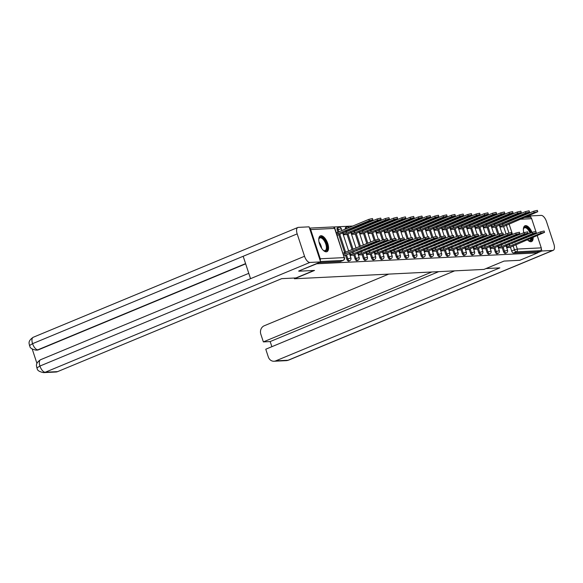 <?xml version="1.0" encoding="UTF-8"?>
<svg xmlns="http://www.w3.org/2000/svg" width="583" height="583" viewBox="0 0 583 583"><rect width="100%" height="100%" fill="white"/><g stroke="black" fill="none" stroke-linecap="round" stroke-linejoin="round"><path stroke-width="0.87" d="M502.167 247.578L503.428 251.419A2.194 1.013 67.5 0 0 505.162 253.43A2.194 1.013 67.5 0 0 505.33 253.394A2.194 1.013 67.5 0 0 505.468 253.306M493.925 247.986L495.186 251.827A2.194 1.013 67.5 0 0 496.92 253.838A2.194 1.013 67.5 0 0 497.08 253.802A2.194 1.013 67.5 0 0 497.226 253.707M485.683 248.394L486.943 252.228A2.194 1.013 67.5 0 0 488.678 254.239A2.194 1.013 67.5 0 0 488.838 254.21A2.194 1.013 67.5 0 0 488.984 254.115M477.433 248.795L478.701 252.636A2.194 1.013 67.5 0 0 480.436 254.647A2.194 1.013 67.5 0 0 480.596 254.611A2.194 1.013 67.5 0 0 480.735 254.523M469.191 249.203L470.452 253.044A2.194 1.013 67.5 0 0 472.194 255.055A2.194 1.013 67.5 0 0 472.354 255.019A2.194 1.013 67.5 0 0 472.492 254.931M460.949 249.611L462.21 253.452A2.194 1.013 67.5 0 0 463.944 255.463A2.194 1.013 67.5 0 0 464.112 255.427A2.194 1.013 67.5 0 0 464.25 255.339M452.707 250.02L453.968 253.86A2.194 1.013 67.5 0 0 455.702 255.871A2.194 1.013 67.5 0 0 455.87 255.835A2.194 1.013 67.5 0 0 456.008 255.748M444.465 250.428L445.725 254.268A2.194 1.013 67.5 0 0 447.46 256.28A2.194 1.013 67.5 0 0 447.62 256.243A2.194 1.013 67.5 0 0 447.766 256.148M436.222 250.836L437.483 254.676A2.194 1.013 67.5 0 0 439.218 256.68A2.194 1.013 67.5 0 0 439.378 256.651A2.194 1.013 67.5 0 0 439.516 256.556M427.973 251.237L429.241 255.077A2.194 1.013 67.5 0 0 430.975 257.088A2.194 1.013 67.5 0 0 431.136 257.052A2.194 1.013 67.5 0 0 431.274 256.965M419.731 251.645L420.992 255.485A2.194 1.013 67.5 0 0 422.733 257.497A2.194 1.013 67.5 0 0 422.894 257.46A2.194 1.013 67.5 0 0 423.032 257.373M411.489 252.053L412.749 255.893A2.194 1.013 67.5 0 0 414.484 257.905A2.194 1.013 67.5 0 0 414.651 257.868A2.194 1.013 67.5 0 0 414.79 257.781M403.247 252.461L404.507 256.301A2.194 1.013 67.5 0 0 406.242 258.313A2.194 1.013 67.5 0 0 406.402 258.276A2.194 1.013 67.5 0 0 406.548 258.189M395.004 252.869L396.265 256.709A2.194 1.013 67.5 0 0 398 258.721A2.194 1.013 67.5 0 0 398.16 258.684A2.194 1.013 67.5 0 0 398.306 258.59M386.755 253.277L388.023 257.118A2.194 1.013 67.5 0 0 389.757 259.129A2.194 1.013 67.5 0 0 389.918 259.092A2.194 1.013 67.5 0 0 390.056 258.998M378.513 253.678L379.781 257.518A2.194 1.013 67.5 0 0 381.515 259.53A2.194 1.013 67.5 0 0 381.676 259.493A2.194 1.013 67.5 0 0 381.814 259.406M370.271 254.086L371.531 257.926A2.194 1.013 67.5 0 0 373.266 259.938A2.194 1.013 67.5 0 0 373.433 259.901A2.194 1.013 67.5 0 0 373.572 259.814M362.028 254.494L363.289 258.335A2.194 1.013 67.5 0 0 365.024 260.346A2.194 1.013 67.5 0 0 365.191 260.31A2.194 1.013 67.5 0 0 365.33 260.222M353.786 254.902L355.047 258.743A2.194 1.013 67.5 0 0 356.781 260.754A2.194 1.013 67.5 0 0 356.942 260.718A2.194 1.013 67.5 0 0 357.087 260.63M345.544 255.31L346.805 259.151A2.194 1.013 67.5 0 0 348.539 261.162A2.194 1.013 67.5 0 0 348.7 261.126A2.194 1.013 67.5 0 0 348.845 261.031M321.014 235.729A8.563 3.935 67.5 0 0 320.38 235.875A8.563 3.935 67.5 0 0 319.768 244.641A8.563 3.935 67.5 0 0 326.305 251.827A8.563 3.935 67.5 0 0 326.939 251.688A8.563 3.935 67.5 0 0 327.551 242.922A8.563 3.935 67.5 0 0 321.014 235.729M531.987 232.377A8.563 3.935 67.5 0 0 525.618 225.636A8.563 3.935 67.5 0 0 524.984 225.774A8.563 3.935 67.5 0 0 523.818 232.755M524.503 234.876A8.563 3.935 67.5 0 0 524.715 235.394M525.72 237.39A8.563 3.935 67.5 0 0 526.012 237.871M527.396 239.708A8.563 3.935 67.5 0 0 530.916 241.726A8.563 3.935 67.5 0 0 531.55 241.588A8.563 3.935 67.5 0 0 533.154 237.317M501.132 218.72L499.493 218.8M492.89 219.121L491.25 219.208M484.648 219.529L483.008 219.609M476.406 219.937L474.759 220.017M468.164 220.345L466.517 220.425M459.921 220.753L458.274 220.833M451.672 221.161L450.032 221.241M443.43 221.562L441.79 221.649M435.188 221.97L433.541 222.05M426.945 222.378L425.299 222.458M418.703 222.786L417.056 222.866M410.454 223.194L408.814 223.274M402.212 223.602L400.572 223.683M393.97 224.01L392.33 224.091M385.727 224.411L384.08 224.491M377.485 224.819L375.838 224.9M369.243 225.227L367.596 225.308M360.994 225.636L359.354 225.716M352.751 226.044L333.265 227.006M532.826 235.044A8.563 3.935 67.5 0 0 532.694 234.497M537.235 235.627L541.257 247.87A2.194 1.924 87.2 0 1 540.135 250.683L537.344 251.841L513.404 253.022A2.194 1.013 -112.5 0 1 511.67 251.011L510.409 247.17M509.593 244.685L509.418 244.153M508.719 242.032L508.544 241.5M507.851 239.38L507.676 238.848M506.977 236.727L506.802 236.195M506.102 234.075L503.625 226.539M502.808 224.047L502.633 223.522M298.788 271.212L314.536 270.432L294.459 278.761L483.956 269.412L504.025 261.082L519.774 260.302L537.686 252.869L316.693 263.778L298.715 271.008M524.423 217.495L529.75 217.233A2.194 1.924 87.2 0 1 531.66 218.676L535.835 231.371M536.309 232.814L536.535 233.506M537.344 251.841L537.686 252.869M320.184 260.557A2.194 1.924 -92.8 0 0 320.271 258.779L310.673 229.585A2.194 1.924 -92.8 0 0 309.573 228.303M343.861 255.733L344.925 255.565M337.076 235.095L338.14 234.934M350.084 255.42L353.167 255.157M343.307 234.789L346.389 234.526M358.334 255.019L361.416 254.749M351.549 234.381L354.632 234.118M366.576 254.611L369.658 254.341M359.791 233.972L362.874 233.71M374.818 254.203L377.901 253.933M368.033 233.572L371.116 233.302M383.06 253.794L386.143 253.532M376.275 233.164L379.358 232.894M391.302 253.386L394.385 253.124M384.525 232.755L387.6 232.493M399.552 252.978L402.627 252.716M392.767 232.347L395.85 232.085M407.794 252.577L410.877 252.308M401.009 231.939L404.092 231.677M416.036 252.169L419.119 251.9M409.251 231.531L412.334 231.269M424.278 251.761L427.361 251.492M417.494 231.13L420.576 230.861M432.52 251.353L435.603 251.091M425.736 230.722L428.818 230.453M440.763 250.945L443.845 250.683M433.985 230.314L437.068 230.052M449.012 250.537L452.095 250.275M442.227 229.906L445.31 229.644M457.254 250.129L460.337 249.867M450.47 229.498L453.552 229.236M465.496 249.728L468.579 249.458M458.712 229.09L461.794 228.828M473.739 249.32L476.821 249.05M466.954 228.689L470.036 228.419M481.981 248.912L485.063 248.649M475.196 228.281L478.279 228.011M490.23 248.504L493.305 248.241M483.445 227.873L486.528 227.603M498.472 248.096L501.555 247.833M491.688 227.465L494.77 227.202M501.351 245.086L501.176 244.561M500.476 242.441L500.301 241.909M499.602 239.788L499.434 239.256M498.735 237.135L498.56 236.603M497.86 234.483L495.382 226.947M494.566 224.455L494.391 223.93M493.101 245.494L492.934 244.969M492.234 242.841L492.059 242.317M491.36 240.196L491.185 239.664M490.492 237.543L490.318 237.011M489.618 234.891L487.14 227.355M486.324 224.863L486.149 224.331M484.859 245.902L484.684 245.377M483.992 243.249L483.817 242.725M483.118 240.597L482.943 240.072M482.243 237.944L482.075 237.419M481.376 235.299L478.898 227.756M478.075 225.271L477.907 224.739M476.617 246.31L476.442 245.778M475.743 243.658L475.575 243.133M474.875 241.005L474.7 240.48M474.001 238.352L473.826 237.828M473.134 235.7L470.656 228.164M469.832 225.679L469.658 225.147M468.375 246.718L468.2 246.186M467.5 244.066L467.326 243.534M466.633 241.413L466.458 240.881M465.759 238.76L465.584 238.236M464.884 236.108L462.406 228.572M461.59 226.087L461.415 225.555M460.133 247.126L459.958 246.594M459.258 244.474L459.083 243.942M458.391 241.821L458.216 241.289M457.517 239.168L457.342 238.636M456.642 236.516L454.164 228.981M453.348 226.488L453.173 225.964M451.891 247.527L451.716 247.003M451.016 244.882L450.841 244.35M450.142 242.229L449.967 241.697M449.274 239.577L449.099 239.045M448.4 236.924L445.922 229.389M445.106 226.896L444.931 226.372M443.641 247.935L443.474 247.411M442.774 245.283L442.599 244.758M441.899 242.637L441.725 242.105M441.032 239.985L440.857 239.453M440.158 237.332L437.68 229.797M436.864 227.304L436.689 226.78M435.399 248.343L435.224 247.819M434.532 245.691L434.357 245.166M433.657 243.038L433.482 242.513M432.783 240.393L432.608 239.861M431.916 237.74L429.438 230.198M428.614 227.713L428.447 227.181M427.157 248.752L426.982 248.22M426.282 246.099L426.115 245.574M425.415 243.446L425.24 242.922M424.541 240.794L424.366 240.269M423.673 238.141L421.188 230.606M420.372 228.121L420.197 227.589M418.915 249.16L418.74 248.628M418.04 246.507L417.865 245.975M417.173 243.854L416.998 243.33M416.298 241.202L416.124 240.677M415.424 238.549L412.946 231.014M412.13 228.529L411.955 227.997M410.672 249.568L410.498 249.036M409.798 246.915L409.623 246.383M408.923 244.262L408.756 243.73M408.056 241.61L407.881 241.078M407.182 238.957L404.704 231.422M403.888 228.93L403.713 228.405M402.43 249.969L402.255 249.444M401.556 247.323L401.381 246.791M400.681 244.671L400.506 244.139M399.814 242.018L399.639 241.486M398.94 239.365L396.462 231.83M395.646 229.338L395.471 228.813M394.181 250.377L394.006 249.852M393.314 247.724L393.139 247.199M392.439 245.079L392.264 244.547M391.565 242.426L391.397 241.894M390.697 239.773L388.22 232.238M387.396 229.746L387.229 229.221M385.939 250.785L385.764 250.26M385.072 248.132L384.897 247.607M384.197 245.479L384.022 244.955M383.322 242.834L383.148 242.302M382.455 240.181L379.978 232.639M379.154 230.154L378.979 229.622M377.697 251.193L377.522 250.661M376.822 248.54L376.647 248.015M375.955 245.888L375.78 245.363M375.08 243.235L374.905 242.71M374.206 240.59L371.728 233.047M370.912 230.562L370.737 230.03M369.454 251.601L369.279 251.069M368.58 248.948L368.405 248.416M367.713 246.296L367.538 245.771M366.838 243.643L363.486 233.455M362.67 230.97L362.495 230.438M361.212 252.009L361.037 251.477M360.338 249.356L360.163 248.824M359.463 246.704L355.244 233.863M354.428 231.371L354.253 230.846M352.963 252.41L352.795 251.885M352.096 249.764L347.002 234.271M346.185 231.779L346.011 231.254M344.721 252.818L338.759 234.679M337.936 232.187L337.207 229.957L338.191 229.542A2.194 1.013 -112.5 0 1 338.41 227.465L337.419 227.873A2.194 1.013 67.5 0 0 337.207 229.957M294.218 278.025L294.459 278.761M506.714 247.688L509.797 247.425M499.93 227.057L503.012 226.794M493.633 221.227A2.194 1.013 67.5 0 0 493.714 221.795M485.391 221.635A2.194 1.013 67.5 0 0 485.471 222.203M477.149 222.043A2.194 1.013 67.5 0 0 477.229 222.611M468.907 222.451A2.194 1.013 67.5 0 0 468.98 223.019M460.657 222.859A2.194 1.013 67.5 0 0 460.738 223.427M452.415 223.26A2.194 1.013 67.5 0 0 452.495 223.828M444.173 223.668A2.194 1.013 67.5 0 0 444.253 224.236M435.931 224.076A2.194 1.013 67.5 0 0 436.011 224.644M427.689 224.484A2.194 1.013 67.5 0 0 427.769 225.053M419.447 224.892A2.194 1.013 67.5 0 0 419.52 225.461M411.197 225.3A2.194 1.013 67.5 0 0 411.277 225.869M402.955 225.701A2.194 1.013 67.5 0 0 403.035 226.27M394.713 226.109A2.194 1.013 67.5 0 0 394.793 226.678M386.471 226.517A2.194 1.013 67.5 0 0 386.551 227.086M378.229 226.925A2.194 1.013 67.5 0 0 378.301 227.494M369.979 227.334A2.194 1.013 67.5 0 0 370.059 227.902M361.737 227.742A2.194 1.013 67.5 0 0 361.817 228.31M353.495 228.142A2.194 1.013 67.5 0 0 353.575 228.711M346.324 228.711A2.194 1.013 -112.5 0 1 346.652 227.057L345.661 227.465A2.194 1.013 67.5 0 0 345.333 229.119M501.876 220.819A2.194 1.013 67.5 0 0 501.956 221.387M318.923 262.62L340.297 261.57A2.194 1.013 67.5 0 0 340.457 261.534A2.194 1.013 67.5 0 0 340.596 261.439M344.619 255.689L379.693 240.488L376.079 241.333L343.467 254.538M343.023 253.197L375.634 239.992L379.249 239.147L379.693 240.488M345.027 254.217L344.582 252.876M336.238 232.566L337.805 232.245L338.242 233.586L336.683 233.907M337.834 235.058L372.909 219.857L369.294 220.702L338.242 233.586M337.805 232.245L368.857 219.361L372.464 218.516L372.909 219.857M352.861 255.288L387.935 240.079L384.321 240.925L353.269 253.809L350.332 254.618L349.895 253.27L383.884 239.584L387.491 238.739L387.935 240.079M349.443 253.459L349.895 253.27M349.88 254.8L350.332 254.618M353.269 253.809L352.832 252.468M361.103 254.88L396.178 239.671L392.563 240.524L361.511 253.401L358.574 254.21L358.137 252.869L392.126 239.183L395.74 238.33L396.178 239.671M357.685 253.051L358.137 252.869M358.13 254.392L358.574 254.21M361.511 253.401L361.074 252.06M313.997 270.461L295.975 277.938L281.713 278.645L57.593 371.626A6.588 5.772 87.2 0 1 55.888 372.02L43.543 372.624A6.588 5.772 87.2 0 0 45.255 372.238L57.593 371.626M297.177 233.878L243.177 256.28L250.537 278.667L304.537 256.265L297.177 233.878A6.748 3.104 67.5 0 1 297.84 227.479A6.748 3.104 67.5 0 1 298.343 227.37L309.092 226.838L320.628 261.913L298.736 271.059M304.537 256.265A6.748 3.104 67.5 0 0 309.872 262.445L320.628 261.913M32.247 349.137L36.955 363.457M245.662 263.851L38.595 349.764A6.588 5.772 87.2 0 1 36.882 350.15L38.595 349.764M250.537 278.667L39.921 366.051L36.838 367.953C37.093 366.743 34.31 363.887 40.599 359.711A6.748 3.104 67.5 0 0 39.921 366.051A6.748 3.104 67.5 0 0 45.255 372.238L309.872 262.445M245.589 263.618L37.88 349.8A6.748 3.104 67.5 0 1 32.561 343.671L29.471 345.544C29.718 344.276 26.905 341.521 33.224 337.273A6.748 3.104 67.5 0 0 32.561 343.671L243.177 256.28M486.003 268.559L499.842 267.874L275.73 360.862L288.068 360.25L552.684 250.457L541.935 250.989L537.65 252.767M388.752 274.105L264.201 325.788A6.588 5.772 -92.8 0 0 260.834 334.219L263.363 341.9L431.886 271.977M552.684 250.457A6.748 3.104 67.5 0 0 553.187 250.347A6.748 3.104 67.5 0 0 553.85 243.956L546.49 221.569A6.748 3.104 67.5 0 0 541.155 215.382L530.399 215.914L530.967 217.648M541.33 249.152L541.935 250.989M454.66 270.855L265.768 349.224L268.297 356.913A6.588 5.772 -92.8 0 0 274.017 361.249A6.588 5.772 -92.8 0 0 275.73 360.862M438.707 271.642L270.177 341.565L271.86 346.696M270.177 341.565L263.363 341.9M530.399 215.914L526.886 217.372M318.763 239.511A7.411 3.411 -112.5 0 1 318.879 238.899A7.411 3.411 -112.5 0 1 322.355 237.682A7.411 3.411 -112.5 0 1 326.509 243.898A7.411 3.411 -112.5 0 1 323.74 250.61A7.411 3.411 -112.5 0 1 323.222 250.26M323.478 250.442A6.858 3.155 67.5 0 0 325.117 250.603A6.858 3.155 67.5 0 0 325.795 244.102A6.858 3.155 67.5 0 0 319.863 237.93A6.858 3.155 67.5 0 0 318.814 239.205M326.436 251.812A8.505 3.913 67.5 0 0 327.034 243.876A8.505 3.913 67.5 0 0 319.929 236.137M523.374 229.411A7.411 3.411 -112.5 0 1 523.49 228.798A7.411 3.411 -112.5 0 1 526.682 227.406A7.411 3.411 -112.5 0 1 530.778 232.879M530.093 233.164A6.858 3.155 67.5 0 0 524.467 227.829A6.858 3.155 67.5 0 0 523.417 229.104M531.04 241.712A8.505 3.913 67.5 0 0 532.403 237.631M532.082 235.35A8.505 3.913 67.5 0 0 531.944 234.803M531.244 232.683A8.505 3.913 67.5 0 0 524.54 226.036M531.456 235.007A7.411 3.411 -112.5 0 1 531.579 235.561M531.783 237.886A7.411 3.411 -112.5 0 1 528.344 240.509A7.411 3.411 -112.5 0 1 527.834 240.16M528.081 240.342A6.858 3.155 67.5 0 0 529.728 240.502A6.858 3.155 67.5 0 0 530.989 238.221M530.865 235.853A6.858 3.155 67.5 0 0 530.756 235.299M342.658 232.828L346.047 231.837L346.484 233.178L343.103 234.169M346.076 234.65L381.151 219.448L377.536 220.294L346.484 233.178M346.047 231.837L377.099 218.953L380.714 218.108L381.151 219.448M350.9 232.42L354.289 231.429L354.726 232.77L351.345 233.761M354.318 234.249L389.393 219.04L385.778 219.886L354.726 232.77M354.289 231.429L385.341 218.545L388.956 217.699L389.393 219.04M369.345 254.472L404.42 239.263L400.805 240.116L369.753 253L366.824 253.802L366.379 252.461L400.368 238.775L403.983 237.922L404.42 239.263M365.927 252.643L366.379 252.461M366.372 253.984L366.824 253.802M369.753 253L369.316 251.659M377.587 254.064L412.662 238.855L409.055 239.708L378.003 252.592L375.066 253.394L374.621 252.053L408.61 238.367L412.225 237.514L412.662 238.855M374.169 252.242L374.621 252.053M374.614 253.583L375.066 253.394M378.003 252.592L377.558 251.251M385.837 253.656L420.911 238.454L417.297 239.3L386.245 252.184L383.308 252.986L382.863 251.645L416.852 237.959L420.467 237.113L420.911 238.454M382.419 251.834L382.863 251.645M382.856 253.175L383.308 252.986M386.245 252.184L385.8 250.843M359.143 232.012L362.531 231.021L362.976 232.362L359.587 233.353M362.56 233.841L397.635 218.632L394.028 219.485L362.976 232.362M362.531 231.021L393.583 218.137L397.198 217.291L397.635 218.632M367.392 231.604L370.773 230.62L371.218 231.961L367.829 232.945M370.81 233.433L405.885 218.224L402.27 219.077L371.218 231.961M370.773 230.62L401.825 217.736L405.44 216.883L405.885 218.224M375.634 231.203L379.016 230.212L379.46 231.553L376.071 232.544M379.052 233.025L414.127 217.816L410.512 218.669L379.46 231.553M379.016 230.212L410.068 217.328L413.682 216.475L414.127 217.816M394.079 253.248L429.154 238.046L425.539 238.892L394.487 251.776L391.55 252.577L391.113 251.237L425.094 237.551L428.709 236.705L429.154 238.046M390.661 251.426L391.113 251.237M391.098 252.767L391.55 252.577M394.487 251.776L394.042 250.435M383.876 230.795L387.265 229.804L387.702 231.145L384.314 232.136M387.294 232.617L422.369 217.415L418.754 218.261L387.702 231.145M387.265 229.804L418.317 216.92L421.924 216.074L422.369 217.415M402.321 252.847L437.396 237.638L433.781 238.483L402.729 251.368L399.792 252.169L399.355 250.828L433.344 237.143L436.951 236.297L437.396 237.638M398.903 251.018L399.355 250.828M399.348 252.359L399.792 252.169M402.729 251.368L402.292 250.027M392.119 230.387L395.507 229.396L395.944 230.737L392.563 231.728M395.536 232.209L430.611 217.007L426.996 217.853L395.944 230.737M395.507 229.396L426.559 216.512L430.174 215.666L430.611 217.007M410.563 252.439L445.638 237.23L442.023 238.083L410.971 250.96L408.034 251.769L407.597 250.428L441.586 236.742L445.201 235.889L445.638 237.23M407.145 250.61L407.597 250.428M407.59 251.951L408.034 251.769M410.971 250.96L410.534 249.619M400.361 229.979L403.749 228.988L404.187 230.329L400.805 231.32M403.779 231.808L438.853 216.599L435.239 217.444L404.187 230.329M403.749 228.988L434.801 216.104L438.416 215.258L438.853 216.599M418.805 252.031L453.88 236.822L450.273 237.675L419.221 250.559L416.284 251.36L415.839 250.02L449.828 236.334L453.443 235.481L453.88 236.822M415.387 250.202L415.839 250.02M415.832 251.543L416.284 251.36M419.221 250.559L418.776 249.218M408.61 229.571L411.992 228.58L412.436 229.921L409.047 230.912M412.021 231.4L447.095 216.191L443.488 217.036L412.436 229.921M411.992 228.58L443.044 215.695L446.658 214.85L447.095 216.191M427.048 251.623L462.13 236.414L458.515 237.266L427.463 250.151L424.526 250.952L424.081 249.611L458.07 235.926L461.685 235.073L462.13 236.414M423.637 249.801L424.081 249.611M424.074 251.142L424.526 250.952M427.463 250.151L427.018 248.81M435.297 251.215L470.372 236.013L466.757 236.858L435.705 249.743L432.768 250.544L432.324 249.203L466.313 235.517L469.927 234.672L470.372 236.013M431.879 249.393L432.324 249.203M432.316 250.734L432.768 250.544M435.705 249.743L435.261 248.402M443.539 250.807L478.614 235.605L474.999 236.45L443.947 249.335L441.01 250.136L440.573 248.795L474.562 235.109L478.169 234.264L478.614 235.605M440.121 248.985L440.573 248.795M440.559 250.326L441.01 250.136M443.947 249.335L443.51 247.994M451.781 250.406L486.856 235.197L483.241 236.042L452.189 248.926L449.253 249.728L448.815 248.387L482.804 234.701L486.419 233.856L486.856 235.197M448.363 248.577L448.815 248.387M448.808 249.918L449.253 249.728M452.189 248.926L451.752 247.586M460.023 249.998L495.098 234.789L491.484 235.641L460.432 248.518L457.502 249.327L457.057 247.986L491.046 234.293L494.661 233.448L495.098 234.789M456.606 248.169L457.057 247.986M457.05 249.509L457.502 249.327M460.432 248.518L459.994 247.177M468.266 249.59L503.34 234.381L499.733 235.233L468.681 248.118L465.744 248.919L465.3 247.578L499.288 233.892L502.903 233.04L503.34 234.381M464.848 247.76L465.3 247.578M465.292 249.101L465.744 248.919M468.681 248.118L468.236 246.777M416.852 229.163L420.234 228.179L420.678 229.52L417.29 230.504M420.27 230.992L455.345 215.783L451.73 216.636L420.678 229.52M420.234 228.179L451.286 215.295L454.9 214.442L455.345 215.783M425.094 228.762L428.483 227.771L428.92 229.112L425.532 230.103M428.512 230.584L463.587 215.375L459.972 216.227L428.92 229.112M428.483 227.771L459.535 214.887L463.142 214.034L463.587 215.375M433.337 228.354L436.725 227.363L437.163 228.704L433.781 229.695M436.754 230.176L471.829 214.974L468.215 215.819L437.163 228.704M436.725 227.363L467.777 214.478L471.392 213.633L471.829 214.974M441.579 227.946L444.967 226.955L445.405 228.296L442.023 229.287M444.997 229.768L480.071 214.566L476.457 215.411L445.405 228.296M444.967 226.955L476.02 214.07L479.634 213.225L480.071 214.566M449.821 227.538L453.21 226.547L453.654 227.887L450.265 228.879M453.239 229.367L488.314 214.158L484.706 215.003L453.654 227.887M453.21 226.547L484.262 213.662L487.876 212.817L488.314 214.158M458.07 227.13L461.452 226.138L461.896 227.479L458.508 228.47M461.481 228.959L496.563 213.75L492.948 214.595L461.896 227.479M461.452 226.138L492.504 213.254L496.118 212.409L496.563 213.75M476.515 249.181L511.59 233.972L507.975 234.825L476.923 247.709L473.986 248.511L473.542 247.17L507.531 233.484L511.145 232.632L511.59 233.972M473.097 247.36L473.542 247.17M473.534 248.701L473.986 248.511M476.923 247.709L476.479 246.369M466.313 226.721L469.694 225.738L470.138 227.079L466.75 228.062M469.73 228.551L504.805 213.342L501.191 214.194L470.138 227.079M469.694 225.738L500.746 212.853L504.361 212.001L504.805 213.342M484.757 248.773L519.832 233.572L516.217 234.417L485.165 247.301L482.228 248.103L481.791 246.762L515.773 233.076L519.387 232.231L519.832 233.572M481.339 246.952L481.791 246.762M481.777 248.292L482.228 248.103M485.165 247.301L484.721 245.96M474.555 226.313L477.943 225.329L478.381 226.67L474.992 227.661M477.973 228.142L513.047 212.933L509.433 213.786L478.381 226.67M477.943 225.329L508.995 212.445L512.603 211.593L513.047 212.933M492.999 248.365L528.074 233.164L524.46 234.009L493.407 246.893L490.471 247.695L490.033 246.354L524.022 232.668L527.63 231.823L528.074 233.164M489.582 246.543L490.033 246.354M490.019 247.884L490.471 247.695M493.407 246.893L492.97 245.552M482.797 225.912L486.186 224.921L486.623 226.262L483.241 227.253M486.215 227.734L521.289 212.533L517.675 213.378L486.623 226.262M486.186 224.921L517.238 212.037L520.852 211.192L521.289 212.533M501.242 247.964L536.316 232.755L532.702 233.601L501.65 246.485L498.713 247.287L498.276 245.946L532.264 232.26L535.879 231.415L536.316 232.755M497.824 246.135L498.276 245.946M498.268 247.476L498.713 247.287M501.65 246.485L501.212 245.144M491.039 225.504L494.428 224.513L494.865 225.854L491.484 226.845M494.457 227.326L529.532 212.125L525.917 212.97L494.865 225.854M494.428 224.513L525.48 211.629L529.094 210.784L529.532 212.125M509.484 247.556L544.558 232.347L540.944 233.193L509.892 246.077L506.962 246.886L506.518 245.545L540.507 231.852L544.121 231.006L544.558 232.347M506.066 245.727L506.518 245.545M506.51 247.068L506.962 246.886M509.892 246.077L509.455 244.736M499.281 225.096L502.67 224.105L503.114 225.446L499.726 226.437M502.699 226.918L537.774 211.716L534.166 212.562L503.114 225.446M502.67 224.105L533.722 211.221L537.337 210.376L537.774 211.716M505.33 253.394L506.314 252.978A2.194 1.013 -112.5 0 1 506.153 253.015A2.194 1.013 -112.5 0 1 504.419 251.003L503.158 247.17M503.428 251.419L507.56 250.267L506.015 245.567M497.08 253.802L498.071 253.386A2.194 1.013 -112.5 0 1 497.911 253.423A2.194 1.013 -112.5 0 1 496.177 251.411L494.916 247.571M495.186 251.827L499.318 250.675L497.773 245.975M488.838 254.21L489.829 253.794A2.194 1.013 -112.5 0 1 489.669 253.831A2.194 1.013 -112.5 0 1 487.935 251.82L486.667 247.979M486.943 252.228L491.075 251.084L489.531 246.376M480.596 254.611L481.587 254.203A2.194 1.013 -112.5 0 1 481.427 254.239A2.194 1.013 -112.5 0 1 479.692 252.228L478.424 248.387M478.701 252.636L482.833 251.492L481.281 246.784M472.354 255.019L473.345 254.611A2.194 1.013 -112.5 0 1 473.177 254.647A2.194 1.013 -112.5 0 1 471.443 252.636L470.182 248.795M470.452 253.044L474.584 251.9L473.039 247.192M464.112 255.427L465.103 255.019A2.194 1.013 -112.5 0 1 464.935 255.055A2.194 1.013 -112.5 0 1 463.201 253.044L461.94 249.203M462.21 253.452L466.342 252.301L464.797 247.6M455.87 255.835L456.853 255.427A2.194 1.013 -112.5 0 1 456.693 255.456A2.194 1.013 -112.5 0 1 454.959 253.445L453.698 249.611M453.968 253.86L458.1 252.709L456.555 248.008M447.62 256.243L448.611 255.828A2.194 1.013 -112.5 0 1 448.451 255.864A2.194 1.013 -112.5 0 1 446.716 253.853L445.456 250.012M445.725 254.268L449.857 253.117L448.312 248.416M439.378 256.651L440.369 256.236A2.194 1.013 -112.5 0 1 440.209 256.272A2.194 1.013 -112.5 0 1 438.474 254.261L437.206 250.42M437.483 254.676L441.615 253.525L440.07 248.817M431.136 257.052L432.127 256.644A2.194 1.013 -112.5 0 1 431.967 256.68A2.194 1.013 -112.5 0 1 430.225 254.669L428.964 250.828M429.241 255.077L433.373 253.933L431.821 249.225M422.894 257.46L423.885 257.052A2.194 1.013 -112.5 0 1 423.717 257.088A2.194 1.013 -112.5 0 1 421.983 255.077L420.722 251.237M420.992 255.485L425.124 254.341L423.579 249.633M414.651 257.868L415.643 257.46A2.194 1.013 -112.5 0 1 415.475 257.497A2.194 1.013 -112.5 0 1 413.741 255.485L412.48 251.645M412.749 255.893L416.881 254.742L415.336 250.041M406.402 258.276L407.393 257.868A2.194 1.013 -112.5 0 1 407.233 257.897A2.194 1.013 -112.5 0 1 405.498 255.893L404.238 252.053M404.507 256.301L408.639 255.15L407.094 250.45M398.16 258.684L399.151 258.269A2.194 1.013 -112.5 0 1 398.991 258.305A2.194 1.013 -112.5 0 1 397.256 256.294L395.988 252.454M396.265 256.709L400.397 255.558L398.852 250.858M389.918 259.092L390.909 258.677A2.194 1.013 -112.5 0 1 390.748 258.714A2.194 1.013 -112.5 0 1 389.014 256.702L387.746 252.862M388.023 257.118L392.155 255.966L390.603 251.266M381.676 259.493L382.667 259.085A2.194 1.013 -112.5 0 1 382.499 259.122A2.194 1.013 -112.5 0 1 380.765 257.11L379.504 253.27M379.781 257.518L383.913 256.374L382.361 251.667M373.433 259.901L374.424 259.493A2.194 1.013 -112.5 0 1 374.257 259.53A2.194 1.013 -112.5 0 1 372.522 257.518L371.262 253.678M371.531 257.926L375.663 256.782L374.118 252.075M365.191 260.31L366.175 259.901A2.194 1.013 -112.5 0 1 366.015 259.938A2.194 1.013 -112.5 0 1 364.28 257.926L363.02 254.086M363.289 258.335L367.421 257.183L365.876 252.483M356.942 260.718L357.933 260.31A2.194 1.013 -112.5 0 1 357.773 260.346A2.194 1.013 -112.5 0 1 356.038 258.335L354.777 254.494M355.047 258.743L359.179 257.591L357.634 252.891M348.7 261.126L349.691 260.71A2.194 1.013 -112.5 0 1 349.53 260.747A2.194 1.013 -112.5 0 1 347.796 258.735L346.528 254.895M346.805 259.151L350.937 257.999L349.392 253.299M511.67 251.011L514.461 249.852L513.076 245.647M512.384 243.526L512.209 242.994M511.51 240.874L511.335 240.342M510.635 238.221L510.468 237.689M509.768 235.568L509.593 235.044M508.915 232.989L506.299 225.016M505.599 222.888L505.425 222.363M508.172 221.227L508.347 221.751M509.039 223.879L512.515 234.432M513.208 236.552L513.383 237.084M514.082 239.205L514.257 239.737M514.957 241.858L515.124 242.382M515.824 244.51L517.318 249.05L541.257 247.87M531.66 218.676L520.211 219.244M513.608 219.565L511.969 219.653M320.271 258.779L344.21 257.599L334.606 228.405L310.673 229.585M502.342 244.678L502.167 244.146M501.467 242.025L501.293 241.5M500.593 239.373L500.418 238.848M499.726 236.72L499.551 236.195M498.851 234.075L496.373 226.532M495.557 224.047L495.382 223.515M494.093 245.086L493.918 244.554M493.225 242.433L493.05 241.901M492.351 239.781L492.176 239.256M491.476 237.128L491.309 236.603M490.609 234.475L488.131 226.94M487.308 224.455L487.14 223.923M485.85 245.494L485.675 244.962M484.983 242.841L484.808 242.309M484.109 240.189L483.934 239.657M483.234 237.536L483.059 237.011M482.367 234.883L479.889 227.348M479.066 224.863L478.891 224.331M477.608 245.902L477.433 245.37M476.734 243.249L476.559 242.717M475.866 240.597L475.692 240.065M474.992 237.944L474.817 237.412M474.117 235.292L471.64 227.756M470.824 225.264L470.649 224.739M469.366 246.303L469.191 245.778M468.492 243.658L468.317 243.126M467.624 241.005L467.449 240.473M466.75 238.352L466.575 237.82M465.875 235.7L463.398 228.164M462.581 225.672L462.406 225.147M461.124 246.711L460.949 246.186M460.249 244.058L460.074 243.534M459.375 241.406L459.207 240.881M458.508 238.76L458.333 238.228M457.633 236.108L455.155 228.565M454.339 226.08L454.164 225.548M452.874 247.119L452.707 246.594M452.007 244.466L451.832 243.942M451.133 241.814L450.958 241.289M450.265 239.161L450.091 238.636M449.391 236.516L446.913 228.973M446.097 226.488L445.922 225.956M444.632 247.527L444.457 246.995M443.765 244.875L443.59 244.343M442.891 242.222L442.716 241.697M442.016 239.569L441.848 239.045M441.149 236.917L438.671 229.381M437.848 226.896L437.68 226.364M436.39 247.935L436.215 247.403M435.516 245.283L435.348 244.751M434.648 242.63L434.473 242.098M433.774 239.977L433.599 239.453M432.907 237.325L430.429 229.789M429.605 227.304L429.431 226.772M428.148 248.343L427.973 247.811M427.273 245.691L427.099 245.159M426.406 243.038L426.231 242.506M425.532 240.385L425.357 239.853M424.657 237.733L422.179 230.198M421.363 227.705L421.188 227.181M419.906 248.744L419.731 248.22M419.031 246.099L418.856 245.567M418.157 243.446L417.989 242.914M417.29 240.794L417.115 240.262M416.415 238.141L413.937 230.606M413.121 228.113L412.946 227.589M411.664 249.152L411.489 248.628M410.789 246.5L410.614 245.975M409.915 243.854L409.74 243.322M409.047 241.202L408.872 240.67M408.173 238.549L405.695 231.014M404.879 228.521L404.704 227.997M403.414 249.56L403.247 249.036M402.547 246.908L402.372 246.383M401.672 244.255L401.498 243.73M400.798 241.61L400.63 241.078M399.931 238.957L397.453 231.415M396.637 228.93L396.462 228.398M395.172 249.969L394.997 249.437M394.305 247.316L394.13 246.791M393.43 244.663L393.255 244.139M392.556 242.011L392.381 241.486M391.689 239.358L389.211 231.823M388.387 229.338L388.212 228.806M386.93 250.377L386.755 249.845M386.055 247.724L385.888 247.192M385.188 245.071L385.013 244.539M384.314 242.419L384.139 241.894M383.439 239.766L380.961 232.231M380.145 229.746L379.97 229.214M378.688 250.785L378.513 250.253M377.813 248.132L377.638 247.6M376.946 245.479L376.771 244.947M376.071 242.827L375.897 242.295M375.197 240.174L372.719 232.639M371.903 230.147L371.728 229.622M370.445 251.186L370.271 250.661M369.571 248.54L369.396 248.008M368.696 245.888L368.529 245.356M367.829 243.235L364.477 233.047M363.661 230.555L363.486 230.03M362.196 251.594L362.028 251.069M361.329 248.941L361.154 248.416M360.454 246.296L356.235 233.455M355.419 230.963L355.244 230.438M353.954 252.002L353.779 251.477M353.087 249.349L347.993 233.856M347.169 231.371L347.002 230.839M345.712 252.41L339.751 234.264M338.927 231.779L338.191 229.542L341.339 228.806A2.194 2.194 0 0 0 338.41 227.465M354.566 228.303A2.194 1.013 -112.5 0 1 354.486 227.734M362.808 227.895A2.194 1.013 -112.5 0 1 362.728 227.326M371.05 227.487A2.194 1.013 -112.5 0 1 370.97 226.918M379.293 227.086A2.194 1.013 -112.5 0 1 379.22 226.517M387.535 226.678A2.194 1.013 -112.5 0 1 387.462 226.109M395.784 226.27A2.194 1.013 -112.5 0 1 395.704 225.701M404.026 225.861A2.194 1.013 -112.5 0 1 403.946 225.293M412.268 225.453A2.194 1.013 -112.5 0 1 412.188 224.885M420.511 225.045A2.194 1.013 -112.5 0 1 420.43 224.477M428.753 224.644A2.194 1.013 -112.5 0 1 428.68 224.076M437.002 224.236A2.194 1.013 -112.5 0 1 436.922 223.668M445.244 223.828A2.194 1.013 -112.5 0 1 445.164 223.26M453.487 223.42A2.194 1.013 -112.5 0 1 453.406 222.852M461.729 223.012A2.194 1.013 -112.5 0 1 461.649 222.444M469.971 222.604A2.194 1.013 -112.5 0 1 469.891 222.036M478.213 222.196A2.194 1.013 -112.5 0 1 478.14 221.635M486.462 221.795A2.194 1.013 -112.5 0 1 486.382 221.227M494.705 221.387A2.194 1.013 -112.5 0 1 494.624 220.819M343.474 260.186A2.194 1.013 -112.5 0 1 343.249 260.375A2.194 1.013 -112.5 0 1 343.088 260.412L320.497 261.527M340.297 261.57L343.088 260.412A2.194 1.924 87.2 0 0 344.21 257.599L334.89 228.463A2.194 2.194 0 0 0 332.696 226.962L309.507 228.106M504.747 220.228A2.194 1.013 -112.5 0 1 504.667 219.667M513.404 253.022L516.195 251.863A2.194 1.013 -112.5 0 1 514.461 249.852L517.318 249.05A2.194 1.924 87.2 0 1 516.195 251.863L540.135 250.683M507.348 219.157A2.194 1.924 -92.8 0 0 506.904 218.734M332.696 226.962A2.194 1.924 -92.8 0 1 334.606 228.405L334.89 228.463M344.947 254.224L344.509 252.884M376.079 241.333L375.634 239.992M337.725 232.245L338.162 233.594M368.857 219.361L369.294 220.702M353.189 253.816L352.751 252.475M384.321 240.925L383.884 239.584M361.431 253.408L360.994 252.067M392.563 240.524L392.126 239.183M274.017 361.249L286.355 360.637A6.588 5.772 87.2 0 0 288.068 360.25A6.748 3.104 67.5 0 0 288.57 360.141L553.187 250.347M319.018 242.003A6.858 3.155 -112.5 0 1 321.102 246.048A6.858 3.155 -112.5 0 1 321.641 248.322M320.708 246.755A6.632 3.053 67.5 0 0 320.548 246.237A6.632 3.053 67.5 0 0 319.469 243.767M523.621 231.903A6.858 3.155 -112.5 0 1 524.132 232.624M525.188 234.592A6.858 3.155 -112.5 0 1 525.407 235.109M524.868 235.335A6.632 3.053 67.5 0 0 524.649 234.818M526.07 237.245A6.858 3.155 -112.5 0 1 526.179 237.798M345.967 231.845L346.404 233.185M343.11 232.639L343.547 233.98M377.099 218.953L377.536 220.294M354.209 231.436L354.653 232.777M351.352 232.231L351.797 233.572M385.341 218.545L385.778 219.886M369.68 253L369.236 251.659M400.805 240.116L400.368 238.775M377.922 252.592L377.478 251.251M409.055 239.708L408.61 238.367M386.165 252.191L385.72 250.843M417.297 239.3L416.852 237.959M362.451 231.028L362.896 232.369M359.594 231.83L360.039 233.171M393.583 218.137L394.028 219.485M370.693 230.62L371.138 231.961M367.837 231.422L368.281 232.763M401.825 217.736L402.27 219.077M378.943 230.212L379.38 231.553M376.086 231.014L376.523 232.355M410.068 217.328L410.512 218.669M394.407 251.783L393.97 250.442M425.539 238.892L425.094 237.551M387.185 229.804L387.622 231.145M384.328 230.606L384.765 231.947M418.317 216.92L418.754 218.261M402.649 251.375L402.212 250.034M433.781 238.483L433.344 237.143M395.427 229.403L395.864 230.744M392.57 230.198L393.008 231.538M426.559 216.512L426.996 217.853M410.891 250.967L410.454 249.626M442.023 238.083L441.586 236.742M403.669 228.995L404.114 230.336M400.812 229.789L401.257 231.13M434.801 216.104L435.239 217.444M419.141 250.559L418.696 249.218M450.273 237.675L449.828 236.334M411.911 228.587L412.356 229.928M409.055 229.389L409.499 230.73M443.044 215.695L443.488 217.036M427.383 250.151L426.938 248.81M458.515 237.266L458.07 235.926M435.625 249.743L435.188 248.402M466.757 236.858L466.313 235.517M443.867 249.342L443.43 248.001M474.999 236.45L474.562 235.109M452.109 248.934L451.672 247.593M483.241 236.042L482.804 234.701M460.359 248.526L459.914 247.185M491.484 235.641L491.046 234.293M468.601 248.118L468.156 246.777M499.733 235.233L499.288 233.892M420.154 228.179L420.598 229.52M417.297 228.981L417.741 230.321M451.286 215.295L451.73 216.636M428.403 227.771L428.84 229.112M425.546 228.572L425.984 229.913M459.535 214.887L459.972 216.227M436.645 227.363L437.082 228.704M433.788 228.164L434.226 229.505M467.777 214.478L468.215 215.819M444.887 226.962L445.332 228.303M442.031 227.756L442.468 229.097M476.02 214.07L476.457 215.411M453.129 226.554L453.574 227.895M450.273 227.348L450.717 228.689M484.262 213.662L484.706 215.003M461.372 226.146L461.816 227.487M458.515 226.947L458.959 228.288M492.504 213.254L492.948 214.595M476.843 247.709L476.398 246.369M507.975 234.825L507.531 233.484M469.621 225.738L470.058 227.079M466.764 226.539L467.202 227.88M500.746 212.853L501.191 214.194M485.085 247.301L484.648 245.96M516.217 234.417L515.773 233.076M477.863 225.329L478.3 226.67M475.007 226.131L475.444 227.472M508.995 212.445L509.433 213.786M493.327 246.901L492.89 245.56M524.46 234.009L524.022 232.668M486.105 224.921L486.543 226.262M483.249 225.723L483.686 227.064M517.238 212.037L517.675 213.378M501.569 246.492L501.132 245.151M532.702 233.601L532.264 232.26M494.348 224.521L494.792 225.861M491.491 225.315L491.935 226.656M525.48 211.629L525.917 212.97M509.819 246.084L509.374 244.743M540.944 233.193L540.507 231.852M502.59 224.112L503.034 225.453M499.733 224.907L500.178 226.248M533.722 211.221L534.166 212.562M341.339 228.806L341.908 230.54M342.607 232.668L348.692 251.171M349.691 260.71A2.194 2.194 0 0 0 350.937 257.999M349.079 227.567A2.194 2.194 0 0 0 346.652 227.057M349.975 229.607L350.15 230.132M350.849 232.26L356.06 248.118M356.76 250.238L356.934 250.77M357.933 260.31A2.194 2.194 0 0 0 359.179 257.591M357.321 227.159A2.194 2.194 0 0 0 356.818 226.765M358.217 229.199L358.392 229.731M359.092 231.852L363.435 245.057M364.135 247.177L364.309 247.709M365.002 249.83L365.177 250.362M366.175 259.901A2.194 2.194 0 0 0 367.421 257.183M365.57 226.751A2.194 2.194 0 0 0 365.06 226.357M366.467 228.791L366.634 229.323M367.334 231.444L370.803 241.996M371.502 244.124L371.677 244.649M372.377 246.769L372.552 247.301M373.244 249.422L373.419 249.954M374.424 259.493A2.194 2.194 0 0 0 375.663 256.782M373.812 226.342A2.194 2.194 0 0 0 373.309 225.956M374.709 228.383L374.884 228.915M375.576 231.036L378.25 239.176M378.87 241.056L379.052 241.588M379.744 243.716L379.919 244.241M380.619 246.369L380.794 246.893M381.493 249.021L381.668 249.546M382.667 259.085A2.194 2.194 0 0 0 383.913 256.374M382.054 225.934A2.194 2.194 0 0 0 381.552 225.548M382.951 227.975L383.126 228.507M383.825 230.628L386.5 238.768M387.119 240.648L387.294 241.187M387.994 243.308L388.161 243.832M388.861 245.96L389.036 246.485M389.735 248.613L389.91 249.138M390.909 258.677A2.194 2.194 0 0 0 392.155 255.966M390.297 225.534A2.194 2.194 0 0 0 389.794 225.14M391.193 227.574L391.368 228.099M392.067 230.219L394.742 238.36M395.361 240.24L395.536 240.779M396.236 242.9L396.411 243.432M397.103 245.552L397.278 246.084M397.978 248.205L398.153 248.73M399.151 258.269A2.194 2.194 0 0 0 400.397 255.558M398.539 225.125A2.194 2.194 0 0 0 398.036 224.732M399.435 227.166L399.61 227.691M400.31 229.819L402.984 237.951M403.604 239.832L403.779 240.371M404.478 242.492L404.653 243.024M405.353 245.144L405.52 245.676M406.22 247.797L406.395 248.329M407.393 257.868A2.194 2.194 0 0 0 408.639 255.15M406.781 224.717A2.194 2.194 0 0 0 406.278 224.324M407.685 226.758L407.852 227.283M408.552 229.411L411.226 237.543M411.846 239.431L412.021 239.963M412.72 242.083L412.895 242.615M413.595 244.736L413.77 245.268M414.462 247.389L414.637 247.921M415.643 257.46A2.194 2.194 0 0 0 416.881 254.742M415.03 224.309A2.194 2.194 0 0 0 414.52 223.916M415.927 226.35L416.102 226.882M416.794 229.002L419.469 237.135M420.088 239.023L420.27 239.555M420.962 241.683L421.137 242.207M421.837 244.328L422.012 244.86M422.711 246.981L422.879 247.513M423.885 257.052A2.194 2.194 0 0 0 425.124 254.341M423.273 223.901A2.194 2.194 0 0 0 422.77 223.515M424.169 225.942L424.344 226.474M425.043 228.594L427.718 236.727M428.337 238.615L428.512 239.147M429.205 241.275L429.38 241.799M430.079 243.927L430.254 244.452M430.954 246.573L431.129 247.105M432.127 256.644A2.194 2.194 0 0 0 433.373 253.933M431.515 223.493A2.194 2.194 0 0 0 431.012 223.107M432.411 225.534L432.586 226.066M433.286 228.186L435.96 236.326M436.58 238.207L436.754 238.746M437.454 240.866L437.622 241.391M438.321 243.519L438.496 244.044M439.196 246.172L439.371 246.696M440.369 256.236A2.194 2.194 0 0 0 441.615 253.525M439.757 223.092A2.194 2.194 0 0 0 439.254 222.699M440.653 225.133L440.828 225.657M441.528 227.778L444.202 235.918M444.822 237.798L444.997 238.338M445.696 240.458L445.871 240.99M446.563 243.111L446.738 243.636M447.438 245.764L447.613 246.288M448.611 255.828A2.194 2.194 0 0 0 449.857 253.117M447.999 222.684A2.194 2.194 0 0 0 447.496 222.291M448.895 224.725L449.07 225.249M449.77 227.377L452.444 235.51M453.064 237.39L453.239 237.93M453.938 240.05L454.113 240.582M454.813 242.703L454.98 243.235M455.68 245.356L455.855 245.88M456.853 255.427A2.194 2.194 0 0 0 458.1 252.709M456.241 222.276A2.194 2.194 0 0 0 455.738 221.883M457.145 224.317L457.312 224.841M458.012 226.969L460.687 235.102M461.306 236.989L461.481 237.521M462.181 239.642L462.355 240.174M463.055 242.295L463.23 242.827M463.922 244.947L464.097 245.479M465.103 255.019A2.194 2.194 0 0 0 466.342 252.301M464.491 221.868A2.194 2.194 0 0 0 463.988 221.474M465.387 223.908L465.562 224.44M466.254 226.561L468.929 234.694M469.548 236.581L469.73 237.113M470.423 239.241L470.598 239.766M471.297 241.887L471.472 242.419M472.172 244.539L472.339 245.071M473.345 254.611A2.194 2.194 0 0 0 474.584 251.9M472.733 221.46A2.194 2.194 0 0 0 472.23 221.074M473.629 223.5L473.804 224.032M474.504 226.153L477.178 234.286M477.798 236.173L477.973 236.705M478.672 238.833L478.84 239.358M479.539 241.486L479.714 242.011M480.414 244.131L480.589 244.663M481.587 254.203A2.194 2.194 0 0 0 482.833 251.492M480.975 221.052A2.194 2.194 0 0 0 480.472 220.666M481.871 223.092L482.046 223.624M482.746 225.745L485.42 233.885M486.04 235.765L486.215 236.304M486.914 238.425L487.089 238.95M487.782 241.078L487.956 241.602M488.656 243.73L488.831 244.255M489.829 253.794A2.194 2.194 0 0 0 491.075 251.084M489.217 220.651A2.194 2.194 0 0 0 488.714 220.257M490.114 222.691L490.288 223.216M490.988 225.337L493.663 233.477M494.282 235.357L494.457 235.896M495.156 238.017L495.331 238.549M496.031 240.67L496.199 241.194M496.898 243.322L497.073 243.847M498.071 253.386A2.194 2.194 0 0 0 499.318 250.675M497.459 220.243A2.194 2.194 0 0 0 496.956 219.849M498.356 222.283L498.531 222.808M499.23 224.936L501.905 233.069M502.524 234.949L502.699 235.488M503.399 237.609L503.574 238.141M504.273 240.262L504.448 240.794M505.14 242.914L505.315 243.439M506.314 252.978A2.194 2.194 0 0 0 507.56 250.267M340.457 261.534L343.249 260.375A2.194 2.194 0 0 0 344.495 257.657M517.821 217.823L516.174 217.904M509.578 218.224L507.931 218.312M297.84 227.479L33.224 337.273M248.781 273.332L40.599 359.711M36.838 367.953C37.793 368.376 35.672 370.941 43.543 372.624M29.471 345.544C30.476 345.959 28.137 348.379 36.168 350.186M286.355 360.637L288.57 360.141"/></g></svg>
